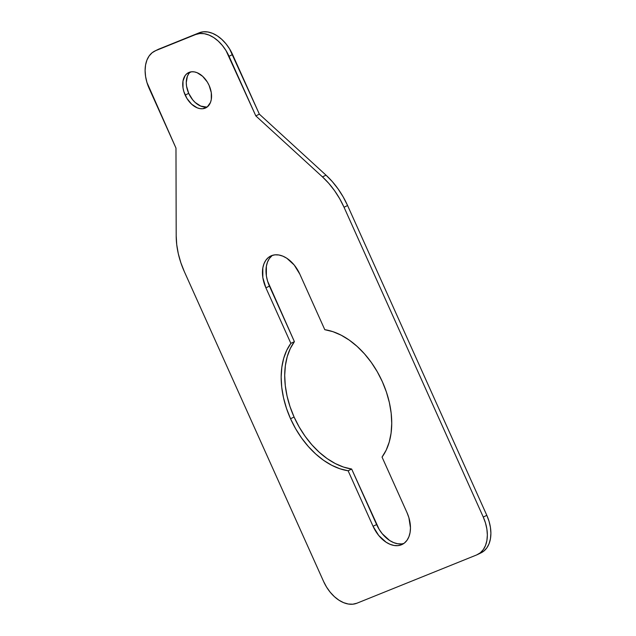 <?xml version="1.0" encoding="UTF-8"?>
<svg xmlns="http://www.w3.org/2000/svg" width="636" height="636" viewBox="0 0 636 636"><rect width="100%" height="100%" fill="white"/><g stroke="black" fill="none" stroke-linecap="round" stroke-linejoin="round"><path stroke-width="0.95" d="M190.442 71.955A19.621 12.895 -115.9 0 0 188.709 93.365L185.163 95.082A19.621 12.895 64.1 0 1 188.574 72.607A19.621 12.895 64.1 0 1 209.117 85.431L211.287 92.641L211.295 99.486L210.476 102.444L207.36 106.856L202.693 108.74L199.982 108.629L197.176 107.81L191.651 104.209L186.968 98.485L183.828 91.504L183.001 87.871L182.993 81.026L185.132 75.581L186.928 73.657L191.595 71.773L194.298 71.884L197.112 72.703L202.638 76.304L207.32 82.028L209.117 85.431A19.621 12.895 64.1 0 1 205.714 107.905A19.621 12.895 64.1 0 1 185.163 95.082L188.709 93.365L186.547 86.154L186.269 82.616L187.35 76.344L188.677 73.863M401.435 543.907L397.603 543.748L393.62 542.587L389.63 540.481L382.26 533.739L379.159 529.375L351.66 469.042L343.504 467.055L335.267 463.549L327.143 458.596L319.304 452.307L311.918 444.834L305.161 436.328L299.166 426.987L294.086 417.017A75.199 49.433 -115.9 0 0 351.66 469.042L348.115 470.767A75.199 49.433 64.1 0 1 290.541 418.742L294.086 417.017L290.024 406.635L287.067 396.069L285.278 385.559L284.705 375.335L285.365 365.628L287.226 356.645L290.262 348.592L294.404 341.651L267.557 281.056L266.381 275.913L266.365 266.206L267.525 262.024L269.402 258.494L271.938 255.775M481.078 552.827L483.885 551.046L486.866 547.842L489.084 543.701L490.443 538.772L490.897 533.254L490.42 527.355L489.044 521.305L486.818 515.343L347.582 205.531L343.225 196.977L338.106 188.948L332.326 181.626L326.022 175.17L259.361 114.162L229.58 48.893L225.931 43.765L221.765 39.352L217.258 35.839L212.567 33.35L207.877 31.983L203.369 31.8L199.219 32.794L158.332 49.322M206.239 107.015L200.722 106.085L195.196 102.483L192.7 99.836L188.709 93.365A19.621 12.895 -115.9 0 0 207.392 106.832M255.815 115.887L226.034 50.618L222.385 45.482L218.22 41.078L213.712 37.556L209.021 35.075L204.331 33.708L199.823 33.525L195.673 34.519L155.748 50.618L152.115 52.756L149.134 55.968L146.916 60.11L145.557 65.039L145.103 70.556L145.58 76.447L146.956 82.497L175.973 148.077L176.196 235.869L176.729 244.653L178.295 253.677L180.855 262.732L184.345 271.636L323.581 581.447L326.578 587.108L330.227 592.235L334.385 596.648L338.901 600.161L343.591 602.65L348.282 604.017L352.789 604.2L356.939 603.206L476.706 554.918L480.339 552.771L483.32 549.568L485.538 545.418L486.898 540.497L487.351 534.979L486.874 529.08L485.499 523.03L483.273 517.06L344.036 207.256L339.68 198.694L334.56 190.673L328.78 183.351L322.468 176.895L255.815 115.887L229.032 56.278L232.577 54.553L259.361 114.162L255.815 115.887L259.361 114.162L326.022 175.17L322.468 176.895L255.815 115.887M272.574 255.298A27.793 18.269 -115.9 0 0 269.449 286.128L265.904 287.846L290.859 343.368L294.404 341.651A75.199 49.433 -115.9 0 0 294.086 417.017L290.541 418.742A75.199 49.433 64.1 0 1 290.859 343.368L294.404 341.651L269.449 286.128L265.904 287.846A27.793 18.269 64.1 0 1 270.729 256.014A27.793 18.269 64.1 0 1 299.834 274.164L324.789 329.687A75.199 49.433 64.1 0 1 382.363 381.719A75.199 49.433 64.1 0 1 382.045 457.085L407 512.608A27.793 18.269 64.1 0 1 402.175 544.448A27.793 18.269 64.1 0 1 373.062 526.29L348.115 470.767L339.958 468.78L331.722 465.266L323.597 460.321L315.758 454.032L308.373 446.559L301.615 438.053L295.621 428.712L290.541 418.742L286.478 408.352L283.521 397.794L281.732 387.284L281.16 377.061L281.82 367.346L283.68 358.37L286.717 350.317L290.859 343.368L265.904 287.846L262.835 277.63L262.819 267.931L263.98 263.741L265.856 260.219L268.392 257.493L271.485 255.672L275.014 254.829L278.846 254.988L282.829 256.141L286.82 258.256L294.19 264.989L299.834 274.164L324.789 329.687L332.946 331.682L341.174 335.188L349.307 340.141L357.146 346.421L364.531 353.902L371.289 362.401L377.275 371.742L382.363 381.719L386.426 392.102L389.383 402.668L391.172 413.177L391.736 423.401L391.084 433.108L389.216 442.092L386.187 450.137L382.045 457.085L407 512.608L408.892 517.68L410.466 527.832L410.077 532.523L408.924 536.712L407.04 540.234L404.504 542.961L401.419 544.782L397.89 545.632L394.058 545.473L390.075 544.313L386.084 542.198L378.714 535.464L373.062 526.29L376.607 524.565A27.793 18.269 -115.9 0 0 403.876 543.438M326.022 175.17L322.468 176.895A65.389 42.986 64.1 0 1 344.036 207.256L347.582 205.531A65.389 42.986 -115.9 0 0 326.022 175.17M344.036 207.256L347.582 205.531L486.818 515.343L483.273 517.06L344.036 207.256M477.596 554.52L481.142 552.795A32.698 21.497 -115.9 0 0 486.818 515.343L483.273 517.06A32.698 21.497 64.1 0 1 477.596 554.52A32.698 21.497 64.1 0 1 476.706 554.918L356.939 603.206A32.698 21.497 64.1 0 1 323.581 581.447L184.345 271.636A65.389 42.986 64.1 0 1 176.196 235.869L175.973 148.077L149.182 88.468A32.698 21.497 64.1 0 1 154.858 51.015A32.698 21.497 64.1 0 1 155.748 50.618L159.294 48.893A32.698 21.497 -115.9 0 0 158.404 49.29L154.858 51.015M155.748 50.618L199.219 32.794L155.748 50.618M199.219 32.794L195.673 34.519A32.698 21.497 64.1 0 1 229.032 56.278L232.577 54.553A32.698 21.497 -115.9 0 0 199.219 32.794M348.115 470.767L373.062 526.29L376.607 524.565L351.66 469.042L348.115 470.767"/></g></svg>
